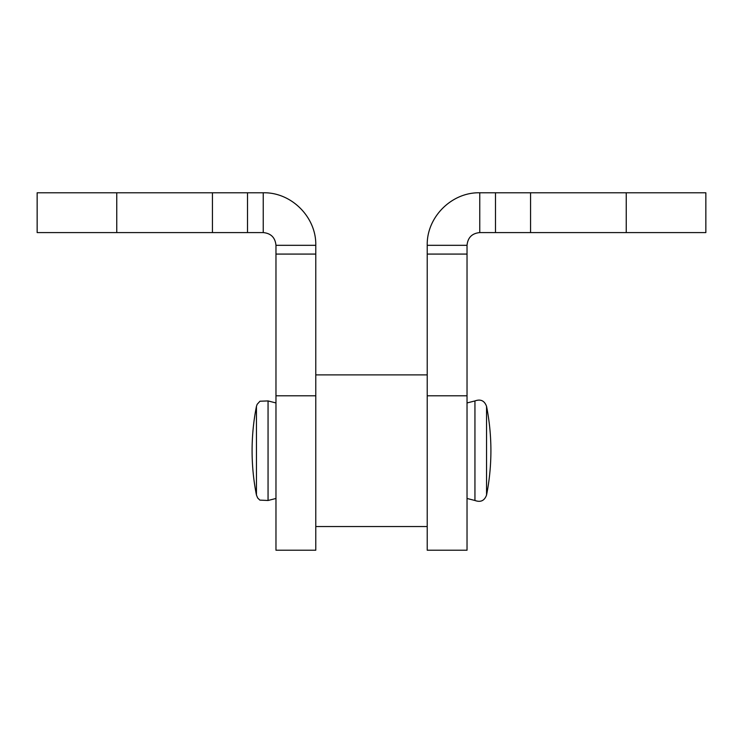 <?xml version="1.0" encoding="UTF-8"?>
<svg xmlns="http://www.w3.org/2000/svg" width="743" height="743" viewBox="0 0 743 743"><rect width="100%" height="100%" fill="white"/><g stroke="black" fill="none" stroke-linecap="round" stroke-linejoin="round"><path stroke-width="1.11" d="M467.031 245.32L467.031 550.219L427.225 550.219L427.225 245.32L467.031 245.32C467.793 237.574 472.037 233.33 479.764 232.587L479.764 192.781L705.85 192.781L705.85 232.587L705.85 192.781M705.85 232.587L479.764 232.587M479.764 192.781C451.66 192.093 426.556 217.17 427.225 245.32M427.225 254.078L467.031 254.078M37.15 192.781L37.15 232.587L263.236 232.587L263.236 192.781L37.15 192.781M263.236 192.781C291.34 192.093 316.444 217.17 315.775 245.32L275.969 245.32C275.207 237.574 270.963 233.33 263.236 232.587M275.969 245.32L275.969 550.219L315.775 550.219L315.775 245.32M315.775 254.078L275.969 254.078M626.247 232.587L626.247 192.781M427.225 395.787L467.031 395.787M495.497 192.781L495.497 232.587M530.567 192.781L530.567 232.587M268.056 400.932L259.957 401.22L257.143 404.341L256.446 406.375L256.446 495.042L257.672 497.977L259.836 500.113L268.056 500.485L268.056 400.932L275.969 402.947M474.944 400.932L474.944 500.485C480.628 502.547 484.501 500.726 486.554 495.042L486.554 406.375C484.501 400.691 480.628 398.88 474.944 400.932L467.031 402.947M116.753 232.587L116.753 192.781M315.775 395.787L275.969 395.787M247.503 192.781L247.503 232.587M212.433 192.781L212.433 232.587M256.446 406.375A227.878 227.878 0 0 0 256.446 495.042M268.056 500.485L275.969 498.469M486.554 495.042A227.878 227.878 0 0 0 486.554 406.375M474.944 500.485L467.031 498.469M315.775 526.536L427.225 526.536M315.775 374.881L427.225 374.881"/></g></svg>
